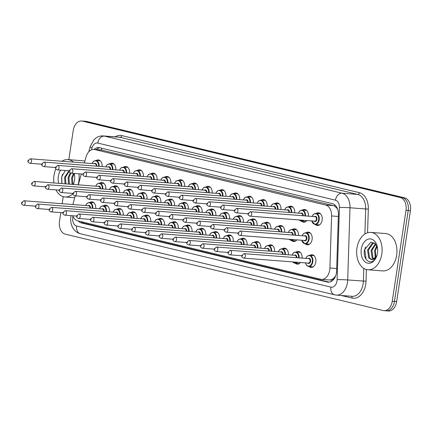 <?xml version="1.0" encoding="UTF-8"?>
<svg xmlns="http://www.w3.org/2000/svg" width="432" height="432" viewBox="0 0 432 432"><rect width="100%" height="100%" fill="white"/><g stroke="black" fill="none" stroke-linecap="round" stroke-linejoin="round"><path stroke-width="0.65" d="M316.337 213.381A6.372 4.315 94.4 0 1 318.416 212.792A6.372 4.315 94.4 0 1 322.148 220.158A6.372 4.315 94.4 0 1 317.439 225.493A6.372 4.315 94.4 0 1 315.473 224.591M302.578 210.076A6.372 4.315 94.4 0 1 304.657 209.488A6.372 4.315 94.4 0 1 308.47 216.162M288.824 206.771A6.372 4.315 94.4 0 1 290.903 206.177A6.372 4.315 94.4 0 1 294.716 212.857M275.065 203.467A6.372 4.315 94.4 0 1 277.144 202.873A6.372 4.315 94.4 0 1 280.957 209.552M261.306 200.162A6.372 4.315 94.4 0 1 263.39 199.568A6.372 4.315 94.4 0 1 267.197 206.242M247.552 196.852A6.372 4.315 94.4 0 1 249.631 196.263A6.372 4.315 94.4 0 1 253.444 202.937M233.793 193.547A6.372 4.315 94.4 0 1 235.872 192.958A6.372 4.315 94.4 0 1 239.684 199.633M220.034 190.242A6.372 4.315 94.4 0 1 222.118 189.648A6.372 4.315 94.4 0 1 225.931 196.328M206.28 186.937A6.372 4.315 94.4 0 1 208.359 186.343A6.372 4.315 94.4 0 1 212.171 193.018M192.521 183.632A6.372 4.315 94.4 0 1 194.6 183.038A6.372 4.315 94.4 0 1 198.412 189.713M178.767 180.322A6.372 4.315 94.4 0 1 180.846 179.734A6.372 4.315 94.4 0 1 184.658 186.408M165.008 177.017A6.372 4.315 94.4 0 1 167.087 176.429A6.372 4.315 94.4 0 1 170.899 183.103M151.249 173.713A6.372 4.315 94.4 0 1 153.333 173.119A6.372 4.315 94.4 0 1 157.14 179.798M137.495 170.408A6.372 4.315 94.4 0 1 139.574 169.814A6.372 4.315 94.4 0 1 143.386 176.488M123.736 167.103A6.372 4.315 94.4 0 1 125.815 166.509A6.372 4.315 94.4 0 1 129.627 173.183M109.976 163.793A6.372 4.315 94.4 0 1 112.061 163.204A6.372 4.315 94.4 0 1 115.873 169.879M96.223 160.488A6.372 4.315 94.4 0 1 98.302 159.894A6.372 4.315 94.4 0 1 102.114 166.574M306.283 232.708A6.372 4.315 94.4 0 1 308.367 232.119A6.372 4.315 94.4 0 1 312.098 239.485A6.372 4.315 94.4 0 1 307.39 244.82A6.372 4.315 94.4 0 1 305.424 243.918M292.529 229.403A6.372 4.315 94.4 0 1 294.608 228.814A6.372 4.315 94.4 0 1 298.42 235.489M278.77 226.098A6.372 4.315 94.4 0 1 280.849 225.504A6.372 4.315 94.4 0 1 284.661 232.184M265.016 222.793A6.372 4.315 94.4 0 1 267.095 222.199A6.372 4.315 94.4 0 1 270.907 228.874M251.257 219.488A6.372 4.315 94.4 0 1 253.336 218.894A6.372 4.315 94.4 0 1 257.148 225.569M237.497 216.178A6.372 4.315 94.4 0 1 239.582 215.59A6.372 4.315 94.4 0 1 243.389 222.264M223.744 212.873A6.372 4.315 94.4 0 1 225.823 212.285A6.372 4.315 94.4 0 1 229.635 218.959M209.984 209.569A6.372 4.315 94.4 0 1 212.063 208.975A6.372 4.315 94.4 0 1 215.876 215.654M196.225 206.264A6.372 4.315 94.4 0 1 198.31 205.67A6.372 4.315 94.4 0 1 202.122 212.344M182.471 202.954A6.372 4.315 94.4 0 1 184.55 202.365A6.372 4.315 94.4 0 1 188.363 209.039M168.712 199.649A6.372 4.315 94.4 0 1 170.791 199.06A6.372 4.315 94.4 0 1 174.604 205.735M154.958 196.344A6.372 4.315 94.4 0 1 157.037 195.75A6.372 4.315 94.4 0 1 160.85 202.43M141.199 193.039A6.372 4.315 94.4 0 1 143.278 192.445A6.372 4.315 94.4 0 1 147.091 199.125M127.44 189.734A6.372 4.315 94.4 0 1 129.524 189.14A6.372 4.315 94.4 0 1 133.337 195.815M113.686 186.424A6.372 4.315 94.4 0 1 115.765 185.836A6.372 4.315 94.4 0 1 119.578 192.51M99.927 183.119A6.372 4.315 94.4 0 1 102.006 182.531A6.372 4.315 94.4 0 1 105.818 189.205M309.992 255.339A6.372 4.315 94.4 0 1 312.071 254.75A6.372 4.315 94.4 0 1 315.803 262.116A6.372 4.315 94.4 0 1 311.094 267.451A6.372 4.315 94.4 0 1 309.128 266.549M296.233 252.034A6.372 4.315 94.4 0 1 298.312 251.446A6.372 4.315 94.4 0 1 302.125 258.12M282.474 248.729A6.372 4.315 94.4 0 1 284.558 248.135A6.372 4.315 94.4 0 1 288.371 254.815M268.72 245.425A6.372 4.315 94.4 0 1 270.799 244.831A6.372 4.315 94.4 0 1 274.612 251.51M254.961 242.12A6.372 4.315 94.4 0 1 257.04 241.526A6.372 4.315 94.4 0 1 260.852 248.2M241.207 238.81A6.372 4.315 94.4 0 1 243.286 238.221A6.372 4.315 94.4 0 1 247.099 244.895M227.448 235.505A6.372 4.315 94.4 0 1 229.527 234.916A6.372 4.315 94.4 0 1 233.339 241.591M213.689 232.2A6.372 4.315 94.4 0 1 215.773 231.606A6.372 4.315 94.4 0 1 219.58 238.286M199.935 228.895A6.372 4.315 94.4 0 1 202.014 228.301A6.372 4.315 94.4 0 1 205.826 234.976M186.176 225.59A6.372 4.315 94.4 0 1 188.255 224.996A6.372 4.315 94.4 0 1 192.067 231.671M172.417 222.28A6.372 4.315 94.4 0 1 174.501 221.692A6.372 4.315 94.4 0 1 178.313 228.366M158.663 218.975A6.372 4.315 94.4 0 1 160.742 218.387A6.372 4.315 94.4 0 1 164.554 225.061M144.904 215.671A6.372 4.315 94.4 0 1 146.988 215.077A6.372 4.315 94.4 0 1 150.795 221.756M131.15 212.366A6.372 4.315 94.4 0 1 133.229 211.772A6.372 4.315 94.4 0 1 137.041 218.446M117.391 209.061A6.372 4.315 94.4 0 1 119.47 208.467A6.372 4.315 94.4 0 1 123.282 215.141M103.631 205.751A6.372 4.315 94.4 0 1 105.716 205.162A6.372 4.315 94.4 0 1 109.528 211.837M89.878 202.446A6.372 4.315 94.4 0 1 91.957 201.857A6.372 4.315 94.4 0 1 95.769 208.532M333.871 278.057A11.243 7.609 94.4 0 1 331.112 279.731L331.241 279.763A3.748 2.538 -85.6 0 0 333.871 278.057L335.621 275.999M337.5 208.845L334.546 206.069L333.347 205.627L101.234 150.007M72.743 215.768A11.243 7.609 -85.6 0 0 77.771 220.876L320.625 279.234A11.243 7.609 -85.6 0 0 321.435 279.364L329.152 279.958L331.112 279.731M321.435 279.364A11.243 7.609 -85.6 0 0 329.924 267.997L331.582 215.951A11.243 7.609 -85.6 0 0 325.631 205.033L94.775 149.558A11.243 7.609 -85.6 0 0 93.96 149.429A11.243 7.609 -85.6 0 0 86.054 156.951L84.38 162.961M81.324 173.983L78.305 184.842M75.244 195.863L72.841 204.52M306.877 220.547A6.372 4.315 94.4 0 1 303.685 222.188A6.372 4.315 94.4 0 1 301.72 221.287M296.827 239.873A6.372 4.315 94.4 0 1 293.63 241.515A6.372 4.315 94.4 0 1 291.665 240.613M300.532 262.505A6.372 4.315 94.4 0 1 297.34 264.146A6.372 4.315 94.4 0 1 295.375 263.245M68.818 159.678L73.246 130.421A11.243 7.609 94.4 0 1 81.556 120.998L83.759 121.171A11.243 7.609 94.4 0 1 84.569 121.3L402.424 197.683A11.243 7.609 94.4 0 1 408.202 210.551L394.459 301.412A11.243 7.609 94.4 0 1 386.149 310.829L388.346 311.002A11.243 7.609 94.4 0 0 396.657 301.579L410.4 210.719A11.243 7.609 94.4 0 0 404.627 197.851L86.773 121.468A11.243 7.609 94.4 0 0 85.957 121.338L83.759 121.171A11.243 7.609 94.4 0 1 84.569 121.3L402.424 197.683A11.243 7.609 94.4 0 1 408.202 210.551L394.459 301.412A11.243 7.609 94.4 0 1 386.149 310.829A11.243 7.609 94.4 0 1 385.333 310.7M78.322 221.011A11.243 7.609 -85.6 0 0 81.47 222.971L327.31 282.047A11.243 7.609 -85.6 0 0 328.126 282.177A11.243 7.609 -85.6 0 0 336.614 270.805L338.396 214.585A11.243 7.609 -85.6 0 0 332.446 203.666L99.571 147.706A11.243 7.609 -85.6 0 0 98.755 147.577A11.243 7.609 -85.6 0 0 94.063 149.434M329.211 282.145L83.673 223.139A11.243 7.609 94.4 0 1 80.989 221.648M81.556 120.998A11.243 7.609 94.4 0 1 82.372 121.127L400.226 197.51A11.243 7.609 94.4 0 1 405.999 210.384L392.256 301.244A11.243 7.609 94.4 0 1 383.945 310.662A11.243 7.609 94.4 0 1 383.135 310.532L65.281 234.149A11.243 7.609 94.4 0 1 59.503 221.281L60.815 212.603M62.165 203.699L63.229 196.652M96.266 149.607A11.243 7.609 94.4 0 1 99.868 147.776M78.943 173.799A18.738 12.685 94.4 0 1 78.84 181.273A18.738 12.685 94.4 0 1 78.052 184.82M72.9 193.779A18.738 12.685 94.4 0 1 64.989 196.97A18.738 12.685 94.4 0 1 55.971 189.886M53.93 182.968A18.738 12.685 94.4 0 1 54.005 175.306A18.738 12.685 94.4 0 1 55.804 168.944M69.201 171.234L65.475 177.298L65.918 183.892M68.963 170.786L64.606 177.233L65.043 183.821M70.951 173.178L68.969 177.568L69.406 184.156M70.238 172.908L68.099 177.498L68.537 184.091M74.169 173.815L72.463 177.833L72.9 184.426M73.564 173.389L71.588 177.768L72.031 184.361M73.91 182.86A8.473 5.735 94.4 0 1 73.019 184.437M65.378 170.51L61.657 176.855L61.781 183.573M58.671 183.33A12.22 8.273 94.4 0 1 58.325 176.342A12.22 8.273 94.4 0 1 60.593 170.143M74.223 173.437A12.22 8.273 94.4 0 1 74.374 174.085A12.22 8.273 94.4 0 1 74.52 180.236A12.22 8.273 94.4 0 1 73.64 183.659A12.22 8.273 94.4 0 1 73.31 184.459M73.867 183.044L73.186 184.448M61.911 161.233A18.738 12.685 94.4 0 1 67.856 159.608L82.712 160.747A18.738 12.685 94.4 0 1 84.872 161.195M67.856 159.608A18.738 12.685 94.4 0 1 73.489 162.124M62.543 174.193L61.808 176.737L61.916 183.584M381.796 254.075A18.738 12.685 94.4 0 1 367.94 269.773A18.738 12.685 94.4 0 1 356.962 248.108A18.738 12.685 94.4 0 1 370.813 232.411A18.738 12.685 94.4 0 1 381.796 254.075M370.813 232.411L385.663 233.55A18.738 12.685 94.4 0 1 396.646 255.215A18.738 12.685 94.4 0 1 382.795 270.913L367.94 269.773M374.549 243.086L372.913 243.589L368.431 250.101L369.565 257.963L372.028 259.762M374.404 242.984L372.044 243.524L367.562 250.031L368.69 257.893L371.59 259.756L372.578 259.675A8.473 5.735 94.4 0 0 376.866 255.663M375.759 244.231L371.925 250.371L373.059 258.228L373.896 259.178M375.419 243.848L371.05 250.301L372.184 258.163L373.415 259.416M377.125 246.618L375.419 250.636L375.905 257.337M376.79 245.851L374.544 250.571L375.381 257.969M377.471 247.682L374.846 243.319L370.823 242.179L364.613 249.658C362.221 259.292 370.829 266.042 375.316 258.806L376.564 256.505M361.282 249.145A12.22 8.273 94.4 0 1 369.09 238.95A12.22 8.273 94.4 0 1 377.33 246.888A12.22 8.273 94.4 0 1 377.476 253.039A12.22 8.273 94.4 0 1 376.591 256.462A12.22 8.273 94.4 0 1 366.385 262.715A12.22 8.273 94.4 0 1 361.282 249.145M376.823 255.841L372.578 259.675M365.494 246.996L364.759 249.539L366.093 259.324M82.609 222.037A11.243 8.224 103.5 0 0 82.62 222.766M101.687 148.214A11.243 8.224 103.5 0 0 101.239 149.985M334.822 204.887A11.243 8.224 103.5 0 0 334.546 206.069M331.241 279.763A11.243 8.224 103.5 0 0 331.079 281.556M102.492 150.147L94.775 149.558M333.347 205.627L325.631 205.033M338.337 216.47L331.582 215.951M336.685 268.515L329.924 267.997M396.657 301.579L392.256 301.244M86.773 121.468L82.372 121.127M404.627 197.851L400.226 197.51M410.4 210.719L405.999 210.384M83.673 223.139L81.47 222.971M72.997 216.378A7.495 5.071 -85.6 0 0 72.787 217.442A7.495 5.071 -85.6 0 0 76.631 226.022L330.917 287.129A7.495 5.071 -85.6 0 0 337.003 280.935A7.495 5.071 -85.6 0 0 337.122 279.634L339.412 207.457A7.495 5.071 -85.6 0 0 335.448 200.178L97.799 143.068A7.495 5.071 -85.6 0 0 91.989 147.998L91.476 149.834M71.075 215.638L70.875 216.74C70.357 220.244 70.799 223.555 72.193 226.676L73.44 228.857C75.195 231.358 77.512 232.983 80.384 233.728A7.495 5.486 -76.5 0 1 76.631 226.022M97.799 143.068A7.495 5.486 -76.5 0 1 104.42 136.107L120.096 137.311A14.99 10.147 -85.6 0 0 119.011 137.138L103.334 135.934A14.99 10.147 94.4 0 1 104.42 136.107L342.063 193.212A14.99 10.147 94.4 0 1 350.001 207.77L347.706 279.947A14.99 10.147 94.4 0 1 347.468 282.55A14.99 10.147 94.4 0 1 336.388 295.105L352.064 296.314A14.99 10.147 -85.6 0 0 363.145 283.754A14.99 10.147 -85.6 0 0 363.382 281.151L363.787 268.369M366.401 269.514L366.028 281.232L347.706 279.947A7.495 0.367 -178.2 0 0 337.122 279.634M366.028 281.232A16.864 11.416 94.4 0 1 352.075 298.091L341.183 295.477M115.171 136.841A16.864 11.416 94.4 0 1 121.748 135.567L359.397 192.677A16.864 11.416 94.4 0 1 368.323 209.056L367.567 232.772M339.412 207.457A7.495 0.367 -178.2 0 1 350.001 207.77L365.677 208.975A14.99 10.147 -85.6 0 0 357.739 194.416L120.096 137.311A1.874 1.372 103.5 0 0 121.748 135.567M364.878 234.025L365.677 208.975L368.323 209.056M335.448 200.178A7.495 5.486 -76.5 0 1 342.063 193.212L357.739 194.416A1.874 1.372 103.5 0 0 359.397 192.677M352.075 298.091A1.874 1.372 103.5 0 0 351.383 296.26M91.989 147.998A7.495 1.539 -164.5 0 1 90.266 146.416L88.771 151.794M80.384 233.728L334.665 294.835A7.495 5.486 -76.5 0 1 330.917 287.129M72.868 216.076A7.495 1.539 -164.5 0 1 72.29 215.735M328.946 282.177L327.31 282.047M85.574 205.497L87.172 203.186L89.424 202.414A5.621 3.807 94.4 0 1 92.788 208.3M92.259 208.262A5.249 3.553 -85.6 0 0 89.888 202.954A5.249 3.553 -85.6 0 0 85.693 205.508M23.528 205.243C21.946 204.676 21.303 203.812 21.6 202.657L23.873 200.756A2.246 1.523 94.4 0 1 25.191 203.359A2.246 1.523 94.4 0 1 23.528 205.243L35.338 206.15M22.572 202.954L22.075 202.835L22.572 202.954M89.959 208.084A2.246 1.523 -85.6 0 0 88.614 205.735L23.873 200.756M87.977 205.686A2.624 1.777 94.4 0 1 89.764 205.783A2.624 1.777 94.4 0 1 90.488 208.127M98.032 186.359A2.624 1.777 94.4 0 1 99.814 186.457A2.624 1.777 94.4 0 1 100.543 188.8M100.013 188.757A2.246 1.523 -85.6 0 0 98.669 186.408L33.923 181.429A2.246 1.523 94.4 0 1 35.24 184.032A2.246 1.523 94.4 0 1 33.583 185.917C31.946 185.225 31.304 184.361 31.649 183.335L33.923 181.429M32.13 183.508L32.627 183.627L32.13 183.508M103.972 183.433L99.473 183.087A5.621 3.807 94.4 0 1 102.838 188.973M102.308 188.935A5.249 3.553 -85.6 0 0 99.938 183.627A5.249 3.553 -85.6 0 0 95.742 186.181M94.322 163.723A2.624 1.777 94.4 0 1 96.109 163.825A2.624 1.777 94.4 0 1 96.833 166.169M96.309 166.126A2.246 1.523 -85.6 0 0 94.959 163.777L30.218 158.798A2.246 1.523 94.4 0 1 31.536 161.401A2.246 1.523 94.4 0 1 29.873 163.28C28.237 162.589 27.594 161.73 27.945 160.699L30.218 158.798M28.426 160.877L28.917 160.996L28.426 160.877M100.267 160.801L95.769 160.456A5.621 3.807 94.4 0 1 99.133 166.342M98.604 166.304A5.249 3.553 -85.6 0 0 96.233 160.99A5.249 3.553 -85.6 0 0 92.038 163.55M99.333 208.807L100.931 206.491L103.183 205.718A5.621 3.807 94.4 0 1 106.542 211.61M106.018 211.567A5.249 3.553 -85.6 0 0 103.642 206.258A5.249 3.553 -85.6 0 0 99.446 208.813M37.287 208.548C35.705 207.981 35.062 207.117 35.359 205.967L37.633 204.061A2.246 1.523 94.4 0 1 38.95 206.663A2.246 1.523 94.4 0 1 37.287 208.548L49.091 209.455M36.331 206.258L35.834 206.14L36.331 206.258M103.718 211.388A2.246 1.523 -85.6 0 0 102.373 209.039L37.633 204.061M101.736 208.991A2.624 1.777 94.4 0 1 103.518 209.088A2.624 1.777 94.4 0 1 104.247 211.432M113.092 212.112L114.685 209.795L116.937 209.023A5.621 3.807 94.4 0 1 120.301 214.915M119.772 214.871A5.249 3.553 -85.6 0 0 117.401 209.563A5.249 3.553 -85.6 0 0 113.206 212.117M51.041 211.853C49.459 211.286 48.816 210.427 49.113 209.272L51.386 207.371A2.246 1.523 94.4 0 1 52.704 209.968A2.246 1.523 94.4 0 1 51.041 211.853L62.851 212.76M50.09 209.563L49.594 209.444L50.09 209.563M117.477 214.699A2.246 1.523 -85.6 0 0 116.132 212.344L51.386 207.371M115.495 212.296A2.624 1.777 94.4 0 1 117.277 212.398A2.624 1.777 94.4 0 1 118.001 214.736M126.846 215.417L128.444 213.1L130.696 212.328A5.621 3.807 94.4 0 1 134.06 218.219M133.531 218.176A5.249 3.553 -85.6 0 0 131.155 212.868A5.249 3.553 -85.6 0 0 126.965 215.428M64.8 215.158C63.218 214.591 62.575 213.732 62.872 212.576L65.146 210.676A2.246 1.523 94.4 0 1 66.463 213.273A2.246 1.523 94.4 0 1 64.8 215.158L76.61 216.065M63.844 212.868L63.347 212.749L63.844 212.868M131.231 218.003A2.246 1.523 -85.6 0 0 129.886 215.649L65.146 210.676M129.249 215.6A2.624 1.777 94.4 0 1 131.036 215.703A2.624 1.777 94.4 0 1 131.76 218.041M140.605 218.722L142.204 216.41L144.45 215.638A5.621 3.807 94.4 0 1 147.814 221.524M147.29 221.486A5.249 3.553 -85.6 0 0 144.914 216.173A5.249 3.553 -85.6 0 0 140.719 218.732M78.559 218.462C76.972 217.895 76.329 217.037 76.626 215.881L78.899 213.98A2.246 1.523 94.4 0 1 80.217 216.583A2.246 1.523 94.4 0 1 78.559 218.462L90.364 219.37M77.603 216.178L77.107 216.059L77.603 216.178M144.99 221.308A2.246 1.523 -85.6 0 0 143.645 218.954L78.899 213.98M143.008 218.905A2.624 1.777 94.4 0 1 144.79 219.008A2.624 1.777 94.4 0 1 145.519 221.351M111.785 189.664A2.624 1.777 94.4 0 1 113.573 189.761A2.624 1.777 94.4 0 1 114.296 192.105M113.767 192.062A2.246 1.523 -85.6 0 0 112.423 189.713L47.682 184.739A2.246 1.523 94.4 0 1 49 187.337A2.246 1.523 94.4 0 1 47.336 189.221C45.7 188.53 45.058 187.666 45.409 186.64L47.682 184.739M45.884 186.813L46.381 186.932L45.884 186.813M117.731 186.737L113.233 186.392A5.621 3.807 94.4 0 1 116.597 192.283M116.068 192.24A5.249 3.553 -85.6 0 0 113.697 186.932A5.249 3.553 -85.6 0 0 109.501 189.486M125.545 192.969A2.624 1.777 94.4 0 1 127.327 193.072A2.624 1.777 94.4 0 1 128.056 195.41M127.526 195.372A2.246 1.523 -85.6 0 0 126.182 193.018L61.441 188.044A2.246 1.523 94.4 0 1 62.759 190.642A2.246 1.523 94.4 0 1 61.096 192.526C59.459 191.835 58.817 190.976 59.168 189.945L61.441 188.044M59.643 190.118L60.14 190.237L59.643 190.118M131.49 190.042L126.992 189.697A5.621 3.807 94.4 0 1 130.351 195.588M129.827 195.545A5.249 3.553 -85.6 0 0 127.451 190.237A5.249 3.553 -85.6 0 0 123.255 192.791M139.304 196.274A2.624 1.777 94.4 0 1 141.086 196.376A2.624 1.777 94.4 0 1 141.809 198.715M141.286 198.677A2.246 1.523 -85.6 0 0 139.941 196.322L75.195 191.349A2.246 1.523 94.4 0 1 76.513 193.946A2.246 1.523 94.4 0 1 74.849 195.831C73.213 195.14 72.571 194.281 72.922 193.25L75.195 191.349M73.402 193.423L73.899 193.547L73.402 193.423M145.244 193.347L140.746 193.001A5.621 3.807 94.4 0 1 144.11 198.893M143.581 198.855A5.249 3.553 -85.6 0 0 141.21 193.541A5.249 3.553 -85.6 0 0 137.014 196.101M154.359 222.026L155.957 219.715L158.209 218.943A5.621 3.807 94.4 0 1 161.573 224.829M161.044 224.791A5.249 3.553 -85.6 0 0 158.674 219.483A5.249 3.553 -85.6 0 0 154.478 222.037M92.313 221.773C90.731 221.206 90.088 220.342 90.385 219.186L92.659 217.285A2.246 1.523 94.4 0 1 93.976 219.888A2.246 1.523 94.4 0 1 92.313 221.773L104.123 222.68M91.357 219.483L90.866 219.364L91.357 219.483M158.749 224.613A2.246 1.523 -85.6 0 0 157.399 222.264L92.659 217.285M156.762 222.215A2.624 1.777 94.4 0 1 158.549 222.313A2.624 1.777 94.4 0 1 159.273 224.656M168.118 225.337L169.717 223.02L171.968 222.248A5.621 3.807 94.4 0 1 175.333 228.139M174.803 228.096A5.249 3.553 -85.6 0 0 172.427 222.788A5.249 3.553 -85.6 0 0 168.237 225.342M106.072 225.077C104.49 224.51 103.847 223.646 104.144 222.496L106.418 220.59A2.246 1.523 94.4 0 1 107.735 223.193A2.246 1.523 94.4 0 1 106.072 225.077L117.882 225.985M105.116 222.788L104.62 222.669L105.116 222.788M172.503 227.918A2.246 1.523 -85.6 0 0 171.158 225.569L106.418 220.59M170.521 225.52A2.624 1.777 94.4 0 1 172.309 225.617A2.624 1.777 94.4 0 1 173.032 227.961M181.877 228.641L183.476 226.325L185.722 225.553A5.621 3.807 94.4 0 1 189.086 231.444M188.557 231.401A5.249 3.553 -85.6 0 0 186.187 226.093A5.249 3.553 -85.6 0 0 181.991 228.647M119.826 228.382C118.244 227.815 117.601 226.957 117.898 225.801L120.172 223.9A2.246 1.523 94.4 0 1 121.489 226.498A2.246 1.523 94.4 0 1 119.826 228.382L131.636 229.289M118.876 226.093L118.379 225.974L118.876 226.093M186.262 231.228A2.246 1.523 -85.6 0 0 184.918 228.874L120.172 223.9M184.28 228.825A2.624 1.777 94.4 0 1 186.062 228.928A2.624 1.777 94.4 0 1 186.791 231.266M153.058 199.579A2.624 1.777 94.4 0 1 154.845 199.681A2.624 1.777 94.4 0 1 155.569 202.025M155.039 201.982A2.246 1.523 -85.6 0 0 153.695 199.633L88.954 194.654A2.246 1.523 94.4 0 1 90.272 197.257A2.246 1.523 94.4 0 1 88.609 199.136C86.972 198.445 86.33 197.586 86.681 196.555L88.954 194.654M87.156 196.733L87.653 196.852L87.156 196.733M159.003 196.657L154.505 196.312A5.621 3.807 94.4 0 1 157.869 202.198M157.34 202.16A5.249 3.553 -85.6 0 0 154.964 196.846A5.249 3.553 -85.6 0 0 150.773 199.406M166.817 202.889A2.624 1.777 94.4 0 1 168.599 202.986A2.624 1.777 94.4 0 1 169.328 205.33M168.799 205.286A2.246 1.523 -85.6 0 0 167.454 202.937L102.708 197.959A2.246 1.523 94.4 0 1 104.026 200.561A2.246 1.523 94.4 0 1 102.368 202.446C100.732 201.755 100.089 200.891 100.435 199.865L102.708 197.959M100.915 200.038L101.412 200.156L100.915 200.038M172.762 199.962L168.259 199.616A5.621 3.807 94.4 0 1 171.623 205.508M171.099 205.465A5.249 3.553 -85.6 0 0 168.723 200.156A5.249 3.553 -85.6 0 0 164.527 202.711M180.571 206.194A2.624 1.777 94.4 0 1 182.358 206.296A2.624 1.777 94.4 0 1 183.082 208.634M182.558 208.597A2.246 1.523 -85.6 0 0 181.208 206.242L116.467 201.269A2.246 1.523 94.4 0 1 117.785 203.866A2.246 1.523 94.4 0 1 116.122 205.751C114.485 205.06 113.843 204.196 114.194 203.17L116.467 201.269M114.674 203.342L115.166 203.461L114.674 203.342M186.516 203.267L182.018 202.921A5.621 3.807 94.4 0 1 185.382 208.813M184.853 208.769A5.249 3.553 -85.6 0 0 182.482 203.461A5.249 3.553 -85.6 0 0 178.286 206.015M195.631 231.946L197.23 229.63L199.481 228.857A5.621 3.807 94.4 0 1 202.846 234.749M202.316 234.711A5.249 3.553 -85.6 0 0 199.946 229.397A5.249 3.553 -85.6 0 0 195.75 231.957M133.585 231.687C132.003 231.12 131.36 230.261 131.657 229.106L133.931 227.205A2.246 1.523 94.4 0 1 135.248 229.802A2.246 1.523 94.4 0 1 133.585 231.687L145.395 232.594M132.629 229.403L132.133 229.279L132.629 229.403M200.016 234.533A2.246 1.523 -85.6 0 0 198.671 232.178L133.931 227.205M198.034 232.13A2.624 1.777 94.4 0 1 199.822 232.232A2.624 1.777 94.4 0 1 200.545 234.571M209.39 235.251L210.989 232.94L213.241 232.168A5.621 3.807 94.4 0 1 216.599 238.054M216.076 238.016A5.249 3.553 -85.6 0 0 213.7 232.702A5.249 3.553 -85.6 0 0 209.504 235.262M147.344 234.992C145.762 234.425 145.12 233.566 145.417 232.411L147.69 230.51A2.246 1.523 94.4 0 1 149.008 233.113A2.246 1.523 94.4 0 1 147.344 234.992L159.149 235.899M146.389 232.708L145.892 232.589L146.389 232.708M213.775 237.838A2.246 1.523 -85.6 0 0 212.431 235.483L147.69 230.51M211.793 235.435A2.624 1.777 94.4 0 1 213.575 235.537A2.624 1.777 94.4 0 1 214.304 237.881M223.144 238.556L224.743 236.245L226.994 235.472A5.621 3.807 94.4 0 1 230.359 241.358M229.829 241.321A5.249 3.553 -85.6 0 0 227.459 236.012A5.249 3.553 -85.6 0 0 223.263 238.567M161.098 238.302C159.516 237.735 158.873 236.871 159.17 235.721L161.444 233.815A2.246 1.523 94.4 0 1 162.761 236.417A2.246 1.523 94.4 0 1 161.098 238.302L172.908 239.209M160.148 236.012L159.651 235.894L160.148 236.012M227.534 241.142A2.246 1.523 -85.6 0 0 226.184 238.793L161.444 233.815M225.553 238.745A2.624 1.777 94.4 0 1 227.335 238.842A2.624 1.777 94.4 0 1 228.058 241.186M236.903 241.866L238.502 239.549L240.754 238.777A5.621 3.807 94.4 0 1 244.118 244.669M243.589 244.625A5.249 3.553 -85.6 0 0 241.213 239.317A5.249 3.553 -85.6 0 0 237.022 241.871M174.857 241.607C173.275 241.04 172.633 240.176 172.93 239.026L175.203 237.125A2.246 1.523 94.4 0 1 176.521 239.722A2.246 1.523 94.4 0 1 174.857 241.607L186.667 242.514M173.902 239.317L173.405 239.198L173.902 239.317M241.288 244.447A2.246 1.523 -85.6 0 0 239.944 242.098L175.203 237.125M239.306 242.05A2.624 1.777 94.4 0 1 241.094 242.152A2.624 1.777 94.4 0 1 241.817 244.49M250.663 245.171L252.261 242.854L254.507 242.082A5.621 3.807 94.4 0 1 257.872 247.973M257.348 247.93A5.249 3.553 -85.6 0 0 254.972 242.622A5.249 3.553 -85.6 0 0 250.776 245.176M188.617 244.912C187.029 244.345 186.386 243.486 186.683 242.33L188.957 240.43A2.246 1.523 94.4 0 1 190.274 243.027A2.246 1.523 94.4 0 1 188.617 244.912L200.421 245.819M187.661 242.622L187.164 242.503L187.661 242.622M255.047 247.757A2.246 1.523 -85.6 0 0 253.703 245.403L188.957 240.43M253.066 245.354A2.624 1.777 94.4 0 1 254.848 245.457A2.624 1.777 94.4 0 1 255.577 247.795M194.33 209.498A2.624 1.777 94.4 0 1 196.117 209.601A2.624 1.777 94.4 0 1 196.841 211.939M196.312 211.901A2.246 1.523 -85.6 0 0 194.967 209.547L130.226 204.574A2.246 1.523 94.4 0 1 131.544 207.171A2.246 1.523 94.4 0 1 129.881 209.056C128.245 208.364 127.602 207.506 127.953 206.474L130.226 204.574M128.428 206.647L128.925 206.766L128.428 206.647M200.275 206.572L195.777 206.226A5.621 3.807 94.4 0 1 199.141 212.117M198.612 212.074A5.249 3.553 -85.6 0 0 196.236 206.766A5.249 3.553 -85.6 0 0 192.046 209.326M208.089 212.803A2.624 1.777 94.4 0 1 209.871 212.906A2.624 1.777 94.4 0 1 210.6 215.244M210.071 215.206A2.246 1.523 -85.6 0 0 208.726 212.852L143.98 207.878A2.246 1.523 94.4 0 1 145.298 210.476A2.246 1.523 94.4 0 1 143.635 212.36C142.004 211.669 141.361 210.811 141.707 209.779L143.98 207.878M142.187 209.957L142.684 210.076L142.187 209.957M214.029 209.876L209.531 209.531A5.621 3.807 94.4 0 1 212.895 215.422M212.366 215.384A5.249 3.553 -85.6 0 0 209.995 210.071A5.249 3.553 -85.6 0 0 205.799 212.63M221.843 216.113A2.624 1.777 94.4 0 1 223.63 216.211A2.624 1.777 94.4 0 1 224.354 218.554M223.825 218.511A2.246 1.523 -85.6 0 0 222.48 216.162L157.739 211.183A2.246 1.523 94.4 0 1 159.057 213.786A2.246 1.523 94.4 0 1 157.394 215.671C155.758 214.974 155.115 214.115 155.466 213.084L157.739 211.183M155.941 213.262L156.438 213.381L155.941 213.262M227.788 213.187L223.29 212.841A5.621 3.807 94.4 0 1 226.654 218.727M226.125 218.689A5.249 3.553 -85.6 0 0 223.754 213.381A5.249 3.553 -85.6 0 0 219.559 215.935M235.602 219.418A2.624 1.777 94.4 0 1 237.384 219.515A2.624 1.777 94.4 0 1 238.113 221.859M237.584 221.816A2.246 1.523 -85.6 0 0 236.239 219.467L171.499 214.488A2.246 1.523 94.4 0 1 172.816 217.091A2.246 1.523 94.4 0 1 171.153 218.975C169.517 218.284 168.874 217.42 169.225 216.394L171.499 214.488M169.7 216.567L170.197 216.686L169.7 216.567M241.547 216.491L237.049 216.146A5.621 3.807 94.4 0 1 240.408 222.037M239.884 221.994A5.249 3.553 -85.6 0 0 237.508 216.686A5.249 3.553 -85.6 0 0 233.312 219.24M249.361 222.723A2.624 1.777 94.4 0 1 251.143 222.826A2.624 1.777 94.4 0 1 251.867 225.164M251.343 225.126A2.246 1.523 -85.6 0 0 249.993 222.772L185.252 217.798A2.246 1.523 94.4 0 1 186.57 220.396A2.246 1.523 94.4 0 1 184.907 222.28C183.271 221.589 182.628 220.73 182.979 219.699L185.252 217.798M183.46 219.872L183.956 219.991L183.46 219.872M255.301 219.796L250.803 219.451A5.621 3.807 94.4 0 1 254.167 225.342M253.638 225.299A5.249 3.553 -85.6 0 0 251.267 219.991A5.249 3.553 -85.6 0 0 247.072 222.545M264.416 248.476L266.015 246.159L268.267 245.387A5.621 3.807 94.4 0 1 271.631 251.278M271.102 251.24A5.249 3.553 -85.6 0 0 268.731 245.927A5.249 3.553 -85.6 0 0 264.535 248.486M202.37 248.216C200.788 247.649 200.146 246.791 200.443 245.635L202.716 243.734A2.246 1.523 94.4 0 1 204.034 246.332A2.246 1.523 94.4 0 1 202.37 248.216L214.18 249.124M201.415 245.932L200.918 245.808L201.415 245.932M268.807 251.062A2.246 1.523 -85.6 0 0 267.457 248.708L202.716 243.734M266.819 248.659A2.624 1.777 94.4 0 1 268.607 248.762A2.624 1.777 94.4 0 1 269.33 251.1M278.176 251.78L279.774 249.469L282.026 248.697A5.621 3.807 94.4 0 1 285.39 254.583M284.861 254.545A5.249 3.553 -85.6 0 0 282.485 249.232A5.249 3.553 -85.6 0 0 278.289 251.791M216.13 251.521C214.547 250.954 213.905 250.096 214.202 248.94L216.475 247.039A2.246 1.523 94.4 0 1 217.793 249.642A2.246 1.523 94.4 0 1 216.13 251.521L227.934 252.434M215.174 249.237L214.677 249.118L215.174 249.237M282.56 254.367A2.246 1.523 -85.6 0 0 281.216 252.018L216.475 247.039M280.579 251.964A2.624 1.777 94.4 0 1 282.366 252.067A2.624 1.777 94.4 0 1 283.09 254.41M291.935 255.085L293.528 252.774L295.78 252.002A5.621 3.807 94.4 0 1 299.144 257.893M298.615 257.85A5.249 3.553 -85.6 0 0 296.244 252.542A5.249 3.553 -85.6 0 0 292.048 255.096M229.883 254.831C228.301 254.264 227.659 253.4 227.956 252.25L230.229 250.344A2.246 1.523 94.4 0 1 231.547 252.947A2.246 1.523 94.4 0 1 229.883 254.831L241.693 255.739M228.933 252.542L228.436 252.423L228.933 252.542M296.32 257.672A2.246 1.523 -85.6 0 0 294.975 255.323L230.229 250.344M297.286 262.256A5.621 3.807 94.4 0 1 294.921 263.212L299.419 263.558M294.338 255.274A2.624 1.777 94.4 0 1 296.12 255.371A2.624 1.777 94.4 0 1 296.849 257.715M292.901 261.922A5.249 3.553 -85.6 0 0 296.563 262.202M305.689 258.395L307.287 256.079L309.539 255.307A5.621 3.807 94.4 0 1 312.833 261.808A5.621 3.807 94.4 0 1 308.675 266.517L313.173 266.863M305.462 262.888A5.249 3.553 -85.6 0 0 309.026 266.096A5.249 3.553 -85.6 0 0 312.309 261.727A5.249 3.553 -85.6 0 0 310.181 255.933A5.249 3.553 -85.6 0 0 305.807 258.401M308.092 258.579A2.624 1.777 94.4 0 1 309.955 258.763A2.624 1.777 94.4 0 1 310.57 261.306A2.624 1.777 94.4 0 1 307.746 263.061M308.383 263.11A2.246 1.523 -85.6 0 0 310.046 261.225A2.246 1.523 -85.6 0 0 308.729 258.628L243.988 253.654A2.246 1.523 94.4 0 1 245.306 256.252A2.246 1.523 94.4 0 1 243.643 258.136L308.383 263.11M242.687 255.847L242.19 255.728L242.687 255.847M263.115 226.028A2.624 1.777 94.4 0 1 264.902 226.13A2.624 1.777 94.4 0 1 265.626 228.469M265.097 228.431A2.246 1.523 -85.6 0 0 263.752 226.076L199.012 221.103A2.246 1.523 94.4 0 1 200.329 223.7A2.246 1.523 94.4 0 1 198.666 225.585C197.03 224.894 196.387 224.035 196.738 223.004L199.012 221.103M197.213 223.177L197.71 223.295L197.213 223.177M269.06 223.101L264.562 222.755A5.621 3.807 94.4 0 1 267.926 228.647M267.397 228.604A5.249 3.553 -85.6 0 0 265.021 223.295A5.249 3.553 -85.6 0 0 260.831 225.855M276.874 229.333A2.624 1.777 94.4 0 1 278.656 229.435A2.624 1.777 94.4 0 1 279.385 231.779M278.856 231.736A2.246 1.523 -85.6 0 0 277.511 229.381L212.765 224.408A2.246 1.523 94.4 0 1 214.083 227.011A2.246 1.523 94.4 0 1 212.425 228.89C210.789 228.199 210.146 227.34 210.492 226.309L212.765 224.408M210.973 226.487L211.469 226.606L210.973 226.487M282.814 226.411L278.316 226.066A5.621 3.807 94.4 0 1 281.68 231.952M281.156 231.914A5.249 3.553 -85.6 0 0 278.78 226.6A5.249 3.553 -85.6 0 0 274.585 229.16M293.582 239.625A5.621 3.807 94.4 0 1 291.217 240.575L288.938 239.269M289.197 239.29A5.249 3.553 -85.6 0 0 292.858 239.571M290.628 232.643A2.624 1.777 94.4 0 1 292.415 232.74A2.624 1.777 94.4 0 1 293.139 235.084M292.615 235.04A2.246 1.523 -85.6 0 0 291.265 232.691L226.525 227.713A2.246 1.523 94.4 0 1 227.842 230.315A2.246 1.523 94.4 0 1 226.179 232.2C224.543 231.509 223.9 230.645 224.251 229.613L226.525 227.713M224.726 229.792L225.223 229.91L224.726 229.792M296.573 229.716L292.075 229.37A5.621 3.807 94.4 0 1 295.439 235.256M294.91 235.219A5.249 3.553 -85.6 0 0 292.54 229.91A5.249 3.553 -85.6 0 0 288.344 232.465M310.333 233.021L305.834 232.675A5.621 3.807 94.4 0 1 309.128 239.177A5.621 3.807 94.4 0 1 304.97 243.886L301.639 240.246M301.757 240.257A5.249 3.553 -85.6 0 0 305.321 243.459A5.249 3.553 -85.6 0 0 308.605 239.096A5.249 3.553 -85.6 0 0 306.477 233.296A5.249 3.553 -85.6 0 0 302.098 235.769M304.387 235.948A2.624 1.777 94.4 0 1 306.25 236.126A2.624 1.777 94.4 0 1 306.866 238.675A2.624 1.777 94.4 0 1 304.042 240.43M239.938 235.505L304.679 240.478A2.246 1.523 -85.6 0 0 306.342 238.594A2.246 1.523 -85.6 0 0 305.024 235.996L240.284 231.017A2.246 1.523 94.4 0 1 241.601 233.62A2.246 1.523 94.4 0 1 239.938 235.505C238.302 234.814 237.659 233.95 238.01 232.924L240.284 231.017M238.486 233.096L238.982 233.215L238.486 233.096M108.081 167.033A2.624 1.777 94.4 0 1 109.868 167.13A2.624 1.777 94.4 0 1 110.592 169.474M110.063 169.43A2.246 1.523 -85.6 0 0 108.718 167.081L43.978 162.103A2.246 1.523 94.4 0 1 45.295 164.705A2.246 1.523 94.4 0 1 43.632 166.59C41.996 165.899 41.353 165.035 41.704 164.009L43.978 162.103M42.179 164.182L42.676 164.3L42.179 164.182M114.026 164.106L109.528 163.76A5.621 3.807 94.4 0 1 112.892 169.652M112.363 169.609A5.249 3.553 -85.6 0 0 109.987 164.3A5.249 3.553 -85.6 0 0 105.797 166.855M121.84 170.338A2.624 1.777 94.4 0 1 123.622 170.44A2.624 1.777 94.4 0 1 124.351 172.778M123.822 172.741A2.246 1.523 -85.6 0 0 122.477 170.386L57.731 165.413A2.246 1.523 94.4 0 1 59.049 168.01A2.246 1.523 94.4 0 1 57.391 169.895C55.755 169.204 55.112 168.34 55.458 167.314L57.731 165.413M55.939 167.486L56.435 167.605L55.939 167.486M127.78 167.411L123.282 167.065A5.621 3.807 94.4 0 1 126.646 172.957M126.117 172.913A5.249 3.553 -85.6 0 0 123.746 167.605A5.249 3.553 -85.6 0 0 119.551 170.159M135.594 173.642A2.624 1.777 94.4 0 1 137.381 173.745A2.624 1.777 94.4 0 1 138.105 176.083M137.576 176.045A2.246 1.523 -85.6 0 0 136.231 173.691L71.491 168.718A2.246 1.523 94.4 0 1 72.808 171.315A2.246 1.523 94.4 0 1 71.145 173.2C69.509 172.508 68.866 171.65 69.217 170.618L71.491 168.718M69.692 170.791L70.189 170.91L69.692 170.791M141.539 170.716L137.041 170.37A5.621 3.807 94.4 0 1 140.405 176.261M139.876 176.218A5.249 3.553 -85.6 0 0 137.506 170.91A5.249 3.553 -85.6 0 0 133.31 173.47M149.353 176.947A2.624 1.777 94.4 0 1 151.135 177.05A2.624 1.777 94.4 0 1 151.864 179.388M151.335 179.35A2.246 1.523 -85.6 0 0 149.99 176.996L85.25 172.022A2.246 1.523 94.4 0 1 86.567 174.62A2.246 1.523 94.4 0 1 84.904 176.504C83.268 175.813 82.625 174.955 82.976 173.923L85.25 172.022M83.452 174.101L83.948 174.22L83.452 174.101M155.299 174.026L150.8 173.675A5.621 3.807 94.4 0 1 154.159 179.566M153.635 179.528A5.249 3.553 -85.6 0 0 151.259 174.215A5.249 3.553 -85.6 0 0 147.064 176.774M163.112 180.257A2.624 1.777 94.4 0 1 164.894 180.355A2.624 1.777 94.4 0 1 165.618 182.698M165.094 182.655A2.246 1.523 -85.6 0 0 163.744 180.306L99.004 175.327A2.246 1.523 94.4 0 1 100.321 177.93A2.246 1.523 94.4 0 1 98.658 179.815C97.022 179.118 96.379 178.259 96.73 177.228L99.004 175.327M97.211 177.406L97.708 177.525L97.211 177.406M169.052 177.331L164.554 176.985A5.621 3.807 94.4 0 1 167.918 182.871M167.389 182.833A5.249 3.553 -85.6 0 0 165.019 177.525A5.249 3.553 -85.6 0 0 160.823 180.079M176.866 183.562A2.624 1.777 94.4 0 1 178.654 183.659A2.624 1.777 94.4 0 1 179.377 186.003M178.848 185.96A2.246 1.523 -85.6 0 0 177.503 183.611L112.763 178.632A2.246 1.523 94.4 0 1 114.08 181.235A2.246 1.523 94.4 0 1 112.417 183.119C110.781 182.428 110.138 181.564 110.489 180.538L112.763 178.632M110.965 180.711L111.461 180.83L110.965 180.711M182.812 180.635L178.313 180.29A5.621 3.807 94.4 0 1 181.678 186.181M181.148 186.138A5.249 3.553 -85.6 0 0 178.772 180.83A5.249 3.553 -85.6 0 0 174.582 183.384M190.625 186.867A2.624 1.777 94.4 0 1 192.407 186.97A2.624 1.777 94.4 0 1 193.136 189.308M192.607 189.27A2.246 1.523 -85.6 0 0 191.263 186.916L126.517 181.942A2.246 1.523 94.4 0 1 127.834 184.54A2.246 1.523 94.4 0 1 126.176 186.424C124.54 185.733 123.898 184.874 124.243 183.843L126.517 181.942M124.724 184.016L125.221 184.135L124.724 184.016M196.571 183.94L192.067 183.595A5.621 3.807 94.4 0 1 195.431 189.486M194.908 189.443A5.249 3.553 -85.6 0 0 192.532 184.135A5.249 3.553 -85.6 0 0 188.336 186.689M204.379 190.172A2.624 1.777 94.4 0 1 206.167 190.274A2.624 1.777 94.4 0 1 206.89 192.613M206.366 192.575A2.246 1.523 -85.6 0 0 205.016 190.22L140.276 185.247A2.246 1.523 94.4 0 1 141.593 187.844A2.246 1.523 94.4 0 1 139.93 189.729C138.294 189.038 137.651 188.179 138.002 187.148L140.276 185.247M138.478 187.321L138.974 187.439L138.478 187.321M210.325 187.245L205.826 186.899A5.621 3.807 94.4 0 1 209.191 192.791M208.661 192.753A5.249 3.553 -85.6 0 0 206.291 187.439A5.249 3.553 -85.6 0 0 202.095 189.999M218.138 193.477A2.624 1.777 94.4 0 1 219.926 193.579A2.624 1.777 94.4 0 1 220.649 195.923M220.12 195.88A2.246 1.523 -85.6 0 0 218.776 193.525L154.035 188.552A2.246 1.523 94.4 0 1 155.353 191.155A2.246 1.523 94.4 0 1 153.689 193.034C152.053 192.343 151.411 191.484 151.762 190.453L154.035 188.552M152.237 190.631L152.734 190.75L152.237 190.631M224.084 190.555L219.586 190.21A5.621 3.807 94.4 0 1 222.95 196.096M222.421 196.058A5.249 3.553 -85.6 0 0 220.045 190.744A5.249 3.553 -85.6 0 0 215.849 193.304M231.898 196.787A2.624 1.777 94.4 0 1 233.68 196.884A2.624 1.777 94.4 0 1 234.409 199.228M233.879 199.184A2.246 1.523 -85.6 0 0 232.535 196.835L167.789 191.857A2.246 1.523 94.4 0 1 169.106 194.459A2.246 1.523 94.4 0 1 167.443 196.344C165.812 195.653 165.17 194.789 165.515 193.763L167.789 191.857M165.996 193.936L166.493 194.054L165.996 193.936M237.838 193.86L233.339 193.514A5.621 3.807 94.4 0 1 236.704 199.4M236.174 199.363A5.249 3.553 -85.6 0 0 233.804 194.054A5.249 3.553 -85.6 0 0 229.608 196.609M245.651 200.092A2.624 1.777 94.4 0 1 247.439 200.189A2.624 1.777 94.4 0 1 248.162 202.532M247.633 202.489A2.246 1.523 -85.6 0 0 246.289 200.14L181.548 195.167A2.246 1.523 94.4 0 1 182.866 197.764A2.246 1.523 94.4 0 1 181.202 199.649C179.566 198.958 178.924 198.094 179.275 197.068L181.548 195.167M179.75 197.24L180.247 197.359L179.75 197.24M251.597 197.165L247.099 196.819A5.621 3.807 94.4 0 1 250.463 202.711M249.934 202.667A5.249 3.553 -85.6 0 0 247.563 197.359A5.249 3.553 -85.6 0 0 243.367 199.913M259.411 203.396A2.624 1.777 94.4 0 1 261.193 203.499A2.624 1.777 94.4 0 1 261.922 205.837M261.392 205.799A2.246 1.523 -85.6 0 0 260.048 203.445L195.307 198.472A2.246 1.523 94.4 0 1 196.625 201.069A2.246 1.523 94.4 0 1 194.962 202.954C193.325 202.262 192.683 201.404 193.034 200.372L195.307 198.472M193.509 200.545L194.006 200.664L193.509 200.545M265.356 200.47L260.858 200.124A5.621 3.807 94.4 0 1 264.217 206.015M263.693 205.972A5.249 3.553 -85.6 0 0 261.317 200.664A5.249 3.553 -85.6 0 0 257.121 203.218M273.17 206.701A2.624 1.777 94.4 0 1 274.952 206.804A2.624 1.777 94.4 0 1 275.675 209.142M275.152 209.104A2.246 1.523 -85.6 0 0 273.802 206.75L209.061 201.776A2.246 1.523 94.4 0 1 210.379 204.374A2.246 1.523 94.4 0 1 208.715 206.258C207.079 205.567 206.437 204.709 206.788 203.677L209.061 201.776M207.268 203.85L207.765 203.974L207.268 203.85M279.11 203.774L274.612 203.429A5.621 3.807 94.4 0 1 277.976 209.32M277.447 209.282A5.249 3.553 -85.6 0 0 275.076 203.969A5.249 3.553 -85.6 0 0 270.88 206.528M286.924 210.006A2.624 1.777 94.4 0 1 288.711 210.109A2.624 1.777 94.4 0 1 289.435 212.452M288.905 212.409A2.246 1.523 -85.6 0 0 287.561 210.06L222.82 205.081A2.246 1.523 94.4 0 1 224.138 207.684A2.246 1.523 94.4 0 1 222.475 209.563C220.838 208.872 220.196 208.013 220.547 206.982L222.82 205.081M221.022 207.16L221.519 207.279L221.022 207.16M292.869 207.085L288.371 206.739A5.621 3.807 94.4 0 1 291.735 212.625M291.206 212.587A5.249 3.553 -85.6 0 0 288.83 207.274A5.249 3.553 -85.6 0 0 284.639 209.833M303.631 220.298A5.621 3.807 94.4 0 1 301.266 221.254L298.987 219.942M299.246 219.964A5.249 3.553 -85.6 0 0 302.908 220.244M300.683 213.316A2.624 1.777 94.4 0 1 302.465 213.413A2.624 1.777 94.4 0 1 303.194 215.757M302.665 215.714A2.246 1.523 -85.6 0 0 301.32 213.365L236.574 208.386A2.246 1.523 94.4 0 1 237.892 210.989A2.246 1.523 94.4 0 1 236.234 212.873C234.598 212.182 233.955 211.318 234.301 210.292L236.574 208.386M234.781 210.465L235.278 210.584L234.781 210.465M306.623 210.389L302.125 210.044A5.621 3.807 94.4 0 1 305.489 215.935M304.96 215.892A5.249 3.553 -85.6 0 0 302.589 210.584A5.249 3.553 -85.6 0 0 298.393 213.138M320.382 213.694L315.884 213.349A5.621 3.807 94.4 0 1 319.178 219.85A5.621 3.807 94.4 0 1 315.025 224.559L311.688 220.919M311.807 220.93A5.249 3.553 -85.6 0 0 315.371 224.138A5.249 3.553 -85.6 0 0 318.654 219.769A5.249 3.553 -85.6 0 0 316.526 213.975A5.249 3.553 -85.6 0 0 312.152 216.443M314.437 216.621A2.624 1.777 94.4 0 1 316.3 216.805A2.624 1.777 94.4 0 1 316.915 219.348A2.624 1.777 94.4 0 1 314.096 221.103M249.988 216.178L314.734 221.152A2.246 1.523 -85.6 0 0 316.391 219.267A2.246 1.523 -85.6 0 0 315.074 216.67L250.333 211.696A2.246 1.523 94.4 0 1 251.651 214.294A2.246 1.523 94.4 0 1 249.988 216.178C248.351 215.487 247.709 214.623 248.06 213.597L250.333 211.696M248.535 213.77L249.032 213.889L248.535 213.77M101.677 150.023L93.96 149.429M383.945 310.662L386.149 310.829M103.334 135.934C100.667 135.761 98.215 136.447 95.98 137.986L94.041 139.639L90.266 146.416M334.665 294.835L336.388 295.105M89.424 202.414L93.922 202.759M33.583 185.917L45.387 186.824M99.473 183.087L97.227 183.859L95.629 186.17M29.873 163.28L41.683 164.192M95.769 160.456L93.517 161.228L91.919 163.539M103.183 205.718L107.681 206.064M116.937 209.023L121.435 209.369M130.696 212.328L135.194 212.674M144.45 215.638L148.954 215.984M47.336 189.221L59.146 190.129M113.233 186.392L110.981 187.164L109.382 189.481M61.096 192.526L72.9 193.433M126.992 189.697L124.74 190.469L123.142 192.785M74.849 195.831L86.659 196.738M140.746 193.001L138.494 193.774L136.895 196.09M64.989 196.97L74.731 197.721M158.209 218.943L162.707 219.289M171.968 222.248L176.467 222.593M185.722 225.553L190.22 225.898M88.609 199.136L100.418 200.043M154.505 196.312L152.253 197.084L150.655 199.395M102.368 202.446L114.172 203.353M168.259 199.616L166.012 200.389L164.414 202.7M116.122 205.751L127.931 206.658M182.018 202.921L179.766 203.693L178.168 206.01M199.481 228.857L203.98 229.203M213.241 232.168L217.739 232.513M226.994 235.472L231.493 235.818M240.754 238.777L245.252 239.123M254.507 242.082L259.011 242.428M129.881 209.056L141.691 209.963M195.777 206.226L193.525 206.998L191.927 209.315M143.635 212.36L155.444 213.268M209.531 209.531L207.279 210.308L205.686 212.62M157.394 215.671L169.204 216.578M223.29 212.841L221.038 213.613L219.44 215.924M171.153 218.975L182.957 219.883M237.049 216.146L234.797 216.918L233.199 219.235M184.907 222.28L196.717 223.187M250.803 219.451L248.551 220.223L246.953 222.539M268.267 245.387L272.765 245.732M282.026 248.697L286.524 249.043M295.78 252.002L300.278 252.347M292.642 261.9L293.587 262.764L294.921 263.212M243.988 253.654L241.715 255.555C241.418 256.711 242.06 257.569 243.643 258.136M309.539 255.307L314.037 255.652M305.343 262.877L306.86 265.696L308.675 266.517M198.666 225.585L210.476 226.492M264.562 222.755L262.31 223.528L260.712 225.844M212.425 228.89L224.23 229.797M278.316 226.066L276.07 226.838L274.471 229.149M226.179 232.2L237.989 233.107M291.217 240.575L295.715 240.921M292.075 229.37L289.823 230.143L288.225 232.454M304.97 243.886L309.469 244.231M305.834 232.675L303.583 233.447L301.984 235.764M43.632 166.59L55.442 167.497M109.528 163.76L107.276 164.533L105.678 166.844M57.391 169.895L69.196 170.802M123.282 167.065L121.036 167.837L119.437 170.154M71.145 173.2L82.955 174.107M137.041 170.37L134.789 171.142L133.191 173.459M84.904 176.504L96.709 177.412M150.8 173.675L148.549 174.452L146.95 176.764M98.658 179.815L110.468 180.722M164.554 176.985L162.302 177.757L160.704 180.068M112.417 183.119L124.227 184.027M178.313 180.29L176.062 181.062L174.463 183.379M126.176 186.424L137.981 187.331M192.067 183.595L189.821 184.367L188.222 186.683M139.93 189.729L151.74 190.636M205.826 186.899L203.575 187.672L201.976 189.988M153.689 193.034L165.494 193.941M219.586 190.21L217.334 190.982L215.735 193.293M167.443 196.344L179.253 197.251M233.339 193.514L231.088 194.287L229.495 196.598M181.202 199.649L193.012 200.556M247.099 196.819L244.847 197.591L243.248 199.908M194.962 202.954L206.766 203.861M260.858 200.124L258.606 200.896L257.008 203.213M208.715 206.258L220.525 207.166M274.612 203.429L272.36 204.201L270.761 206.518M222.475 209.563L234.284 210.47M288.371 206.739L286.119 207.511L284.521 209.822M236.234 212.873L248.038 213.781M301.266 221.254L305.764 221.6M302.125 210.044L299.878 210.816L298.28 213.127M315.025 224.559L319.523 224.905M315.884 213.349L313.632 214.121L312.034 216.437"/></g></svg>
